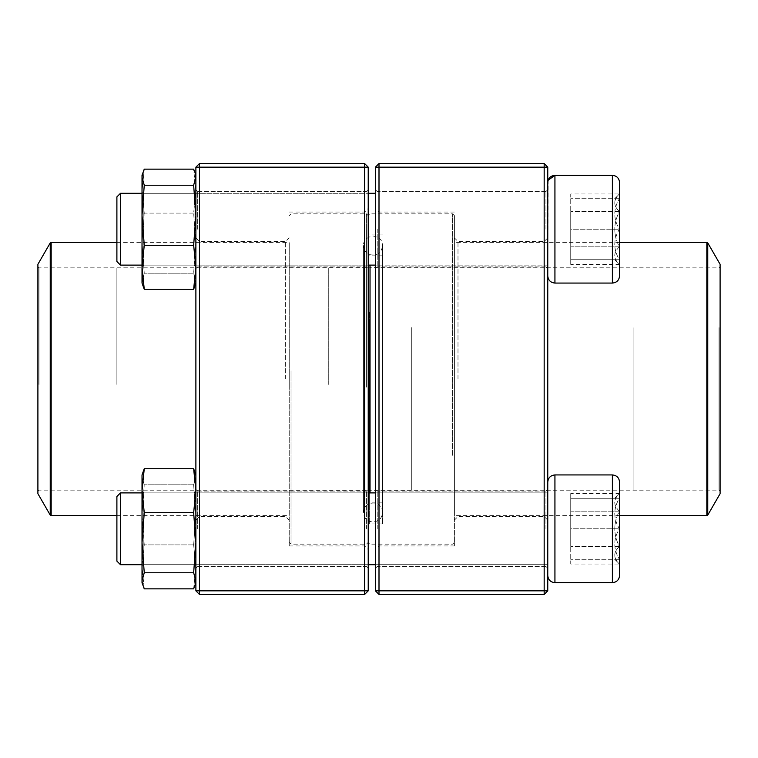 <?xml version="1.0" encoding="UTF-8"?>
<svg xmlns="http://www.w3.org/2000/svg" width="758" height="758" viewBox="0 0 758 758"><rect width="100%" height="100%" fill="white"/><g stroke="black" fill="none" stroke-linecap="round" stroke-linejoin="round"><path stroke-width="0.57" stroke-dasharray="3.79 2.84" d="M379 594.433L544.168 594.433L544.168 590.842L379 590.842L379 167.158L544.168 167.158L544.168 590.842L547.759 590.842L547.759 167.158L544.168 163.567L379 163.567L375.409 167.158L375.409 590.842L379 590.842L379 594.433L375.409 590.842M547.759 379L547.759 237.889L547.759 379M547.759 229.21L547.759 182.526L547.759 229.21M547.759 528.79L547.759 575.474L547.759 528.79M375.409 379L375.409 208.45L375.409 379M375.409 229.21L375.409 189.708L375.409 229.21M375.409 528.79L375.409 568.292L375.409 528.79M545.959 229.21L545.959 191.509L545.959 229.21M377.209 229.21L377.209 266.911L377.209 229.21M545.959 528.79L545.959 491.089L545.959 528.79M377.209 528.79L377.209 491.089L377.209 528.79M379 379L379 545.959L379 379M454.402 379L454.402 545.959L454.402 379M544.168 379L544.168 241.48L544.168 379M457.993 379L457.993 241.48L457.993 379M379 163.567L379 167.158L375.409 167.158M547.759 167.158L544.168 167.158L544.168 163.567M547.759 590.842L544.168 594.433M619.561 229.21L619.561 182.526L619.561 229.21M120.484 229.21L120.484 193.299L120.484 229.21M116.893 229.21L116.893 196.891L116.893 229.21M619.39 229.21L619.39 259.729C613.231 249.619 613.231 239.443 619.39 229.21C613.231 219.1 613.231 208.924 619.39 198.691L619.39 229.21L619.39 198.691C613.25 198.691 613.25 198.691 619.39 198.691C613.25 198.691 613.25 198.691 619.39 198.691C613.231 208.791 613.231 218.967 619.39 229.21C613.231 239.31 613.231 249.486 619.39 259.729L619.39 229.21L570.736 229.21L570.736 259.729L570.736 198.691L570.736 229.21L619.39 229.21M619.39 259.729L619.39 264.447L619.39 259.729C613.25 259.729 613.25 259.729 619.39 259.729C613.25 259.729 613.25 259.729 619.39 259.729L570.736 259.729L619.39 259.729M619.39 198.691L570.736 198.691L619.39 198.691M614.662 198.691L619.561 193.963L619.39 246.824C613.231 252.66 613.231 258.535 619.39 264.447L619.39 246.824L619.39 264.447C613.231 258.611 613.231 252.736 619.39 246.824C613.25 235.084 613.25 223.335 619.39 211.586C613.231 205.75 613.231 199.875 619.39 193.963C613.231 199.799 613.231 205.674 619.39 211.586L619.39 193.963L570.736 193.963L570.736 211.586L570.736 193.963M612.388 283.066L554.932 283.066L554.932 175.344L554.932 229.21L554.932 175.344L612.388 175.344L612.388 283.066C616.747 282.639 619.144 280.242 619.561 275.884L619.561 182.526M547.759 182.526L547.759 275.884L548.129 180.233M120.484 265.111L120.484 193.299L116.893 196.891L116.893 261.519L120.484 265.111L547.759 265.111L547.759 193.299L547.759 265.111L375.409 265.111M142.021 265.111L368.227 265.111M619.39 246.824L619.39 211.586C613.25 223.335 613.25 235.084 619.39 246.824L570.736 246.824L570.736 211.586L570.736 264.447L570.736 246.824L619.39 246.824M619.39 211.586L570.736 211.586L619.39 211.586M614.662 259.729L619.561 264.447L570.736 264.447M619.561 528.79L619.561 575.474L619.561 528.79M120.484 492.89L116.893 496.481L116.893 561.11L116.893 496.481L116.893 561.11L120.484 564.701L120.484 492.89L120.484 564.701L120.484 492.89L547.759 492.89L547.759 564.701L547.759 492.89L375.409 492.89M619.39 528.79L619.39 498.271C613.231 508.381 613.231 518.557 619.39 528.79C613.231 538.9 613.231 549.076 619.39 559.309L619.39 528.79L619.39 559.309C613.25 559.309 613.25 559.309 619.39 559.309C613.25 559.309 613.25 559.309 619.39 559.309C613.231 549.209 613.231 539.033 619.39 528.79C613.231 518.69 613.231 508.514 619.39 498.271L619.39 528.79L570.736 528.79L570.736 498.271L570.736 559.309L570.736 528.79L619.39 528.79M619.39 498.271L619.39 493.553L619.39 498.271C613.25 498.271 613.25 498.271 619.39 498.271C613.25 498.271 613.25 498.271 619.39 498.271L570.736 498.271L619.39 498.271M619.39 559.309L570.736 559.309L619.39 559.309M614.662 559.309L619.561 564.037L619.39 511.176C613.231 505.34 613.231 499.465 619.39 493.553L619.39 511.176L619.39 493.553C613.231 499.389 613.231 505.264 619.39 511.176C613.25 522.916 613.25 534.665 619.39 546.414C613.231 552.25 613.231 558.125 619.39 564.037C613.231 558.201 613.231 552.326 619.39 546.414L619.39 564.037L570.736 564.037L570.736 546.414L570.736 564.037M619.561 575.474L619.561 482.116C619.144 477.758 616.747 475.361 612.388 474.934L612.388 582.656M554.932 582.656L554.932 474.934L554.932 582.656L554.932 474.934L612.388 474.934M547.759 575.474L547.759 482.116L547.759 575.474M619.39 511.176L619.39 546.414C613.25 534.665 613.25 522.916 619.39 511.176L570.736 511.176L570.736 546.414L570.736 493.553L570.736 511.176L619.39 511.176M619.39 546.414L570.736 546.414L619.39 546.414M614.662 498.271L619.561 493.553L570.736 493.553M382.582 312.031L382.582 523.92L382.582 312.031M382.582 321.762L382.582 502.876L382.582 321.762M368.227 311.529L368.227 525L368.227 311.529M368.227 303.503L368.227 542.368L368.227 303.503M452.602 455.321L452.602 213.832L452.602 455.321M370.027 492.89L370.027 265.111M454.402 454.497L454.402 215.632L454.402 454.497M454.402 315.868L454.402 515.62L454.402 315.868M720.1 264.286L720.1 493.714M720.1 327.153L720.1 491.203L720.1 327.153M719.02 327.646L719.02 490.123L719.02 327.646M370.027 327.57L370.027 490.303L370.027 327.57M368.227 326.736L368.227 492.103L368.227 326.736M368.227 322.254L368.227 501.796L368.227 322.254M368.227 384.562L368.227 265.897L368.227 384.562M368.227 387.025L368.227 215.632L368.227 387.025M291.034 370.88L291.034 544.168L291.034 370.88M366.436 387.12L366.436 213.832L366.436 387.12M289.234 370.975L289.234 542.368L289.234 370.975M289.234 385.718L289.234 242.38L289.234 385.718M37.9 493.714L37.9 264.286M37.9 384.514L37.9 266.797L37.9 384.514M38.98 384.458L38.98 267.877L38.98 384.458M366.436 384.467L366.436 267.697L366.436 384.467M199.477 594.433L364.636 594.433L368.227 590.842L368.227 167.158L364.636 167.158L364.636 590.842L199.477 590.842L199.477 167.158L364.636 167.158L364.636 163.567L199.477 163.567L199.477 167.158L195.886 167.158L195.886 590.842L199.477 590.842L199.477 594.433L195.886 590.842M195.886 379L195.886 237.889L195.886 379M195.886 229.21L195.886 189.708L195.886 229.21M195.886 528.79L195.886 568.292L195.886 528.79M368.227 379L368.227 208.45L368.227 379M368.227 229.21L368.227 189.708L368.227 229.21M368.227 528.79L368.227 568.292L368.227 528.79M197.677 229.21L197.677 191.509L197.677 229.21M366.436 229.21L366.436 266.911L366.436 229.21M197.677 528.79L197.677 491.089L197.677 528.79M366.436 528.79L366.436 491.089L366.436 528.79M364.636 379L364.636 545.959L364.636 379M289.234 379L289.234 545.959L289.234 379M199.477 379L199.477 241.48L199.477 379M285.643 379L285.643 241.48L285.643 379M364.636 594.433L364.636 590.842L368.227 590.842M368.227 167.158L364.636 163.567M199.477 163.567L195.886 167.158M142.021 538.55L142.021 491.089L142.021 538.55M142.021 476.773L142.021 582.656L142.021 566.88L144.257 588.862L142.021 566.88L142.021 514.853L144.257 544.888L142.021 566.88L144.257 544.888L142.021 514.853L142.021 476.773L144.257 484.817L142.021 514.853L144.257 484.817L142.021 476.773L142.542 473.039L142.021 476.773M195.886 474.934L195.886 582.656L195.886 474.934L193.65 468.728L195.886 490.71L193.65 512.702L195.886 542.737L193.65 572.773L195.886 580.817L195.365 584.551L193.65 588.862L195.886 566.88L193.65 544.888L195.886 514.853L193.65 484.817L195.886 476.773L195.886 582.656L195.886 474.934L195.886 476.773L195.365 473.039L195.886 476.773L193.65 484.817L195.886 514.853L193.65 544.888L144.257 544.888L193.65 544.888L195.886 566.88L193.65 588.862L144.257 588.862L142.542 584.551L142.021 580.817L142.021 582.656M193.65 484.817L144.257 484.817L193.65 484.817M195.886 538.55L195.886 491.089L195.886 538.55M194.086 538.085L194.086 492.89L194.086 538.085M143.821 538.085L143.821 492.89L143.821 538.085M142.021 565.212L142.021 491.089L142.021 565.212M193.65 468.728L144.257 468.728L142.021 474.934L142.021 580.817L144.257 572.773L193.65 572.773M144.257 468.728L142.021 490.71L144.257 512.702L142.021 542.737L144.257 572.773M193.65 512.702L144.257 512.702M195.886 565.212L195.886 491.089L195.886 565.212M194.086 563.478L194.086 492.89L194.086 563.478M143.821 563.478L143.821 492.89L143.821 563.478M142.021 219.45L142.021 266.911L142.021 219.45M142.021 281.227L142.021 175.344L142.021 283.066L144.257 273.183L142.021 243.147L144.257 213.112L142.021 191.12L144.257 169.138L142.542 173.449L142.021 177.183L144.257 185.227L142.021 215.263L144.257 245.298L142.021 267.29L144.257 289.272L142.542 284.961L142.021 281.227L142.021 283.066L142.532 284.961L142.021 243.147L144.257 273.183L142.021 281.227M195.886 283.066L195.374 284.961L195.886 281.227L195.886 191.12L193.65 213.112L195.886 243.147L193.65 273.183L195.886 283.066L195.886 175.344L195.886 283.066L195.886 191.12L193.65 169.138L195.365 173.449L195.886 177.183L193.65 185.227L195.886 215.263L193.65 245.298L195.886 267.29L193.65 289.272L195.365 284.961L195.886 281.227L193.65 273.183L195.886 243.147L193.65 213.112L144.257 213.112L142.021 243.147L142.021 191.12L144.257 213.112L193.65 213.112L195.886 191.12L193.65 169.138L144.257 169.138L142.021 191.12L142.021 175.344M193.65 273.183L144.257 273.183L193.65 273.183M193.65 289.272L144.257 289.272M193.65 245.298L144.257 245.298M193.65 185.227L144.257 185.227M195.886 219.45L195.886 266.911L195.886 219.45M194.086 219.915L194.086 265.111L194.086 219.915M143.821 219.915L143.821 265.111L143.821 219.915M142.021 192.788L142.021 266.911L142.021 192.788M195.886 192.788L195.886 266.911L195.886 192.788M194.086 194.522L194.086 265.111L194.086 194.522M143.821 194.522L143.821 265.111L143.821 194.522M369.307 312.031L369.307 523.92L369.307 312.031M706.835 242.38L706.835 515.62M707.764 515.08L707.764 242.92M633.925 327.646L633.925 490.123L633.925 327.646M411.319 327.57L411.319 490.303L411.319 327.57M369.307 321.762L369.307 502.876L369.307 321.762M51.165 515.62L51.165 242.38M50.236 242.92L50.236 515.08M116.893 384.458L116.893 267.877L116.893 384.458M328.735 384.467L328.735 267.697L328.735 384.467M545.959 191.509L377.209 191.509L375.409 189.708L377.209 191.509L545.959 191.509L547.759 189.708L545.959 191.509M545.959 266.911L377.209 266.911L375.409 268.702L377.209 266.911L545.959 266.911L547.759 268.702L545.959 266.911M545.959 491.089L377.209 491.089L375.409 489.298L377.209 491.089L545.959 491.089L547.759 489.298L545.959 491.089M545.959 566.491L377.209 566.491L375.409 568.292L377.209 566.491L545.959 566.491L547.759 568.292L545.959 566.491M454.402 212.041L379 212.041L375.409 208.45M454.402 545.959L379 545.959L375.409 549.55M547.759 237.889L544.168 241.48L457.993 241.48L454.402 237.889M547.759 520.111L544.168 516.52L457.993 516.52L454.402 520.111M120.484 193.299L375.409 193.299M554.932 283.066C550.573 282.639 548.176 280.242 547.759 275.884M142.021 193.299L368.227 193.299M142.021 564.701L368.227 564.701L142.021 564.701M375.409 564.701L547.759 564.701L375.409 564.701M142.021 492.89L368.227 492.89M554.932 474.934C550.573 475.361 548.176 477.758 547.759 482.116M382.582 234.08L369.307 234.08L368.227 233M382.582 523.92L369.307 523.92L368.227 525M454.402 215.632L452.602 213.832L370.027 213.832L368.227 215.632L366.436 213.832L291.034 213.832L289.234 215.632M454.402 542.368L452.602 544.168L370.027 544.168L368.227 542.368L366.436 544.168L291.034 544.168L289.234 542.368M619.561 242.38L454.402 242.38M619.561 515.62L454.402 515.62M37.9 491.203L38.98 490.123L366.436 490.303L368.227 492.103L370.027 490.303L719.02 490.123L720.1 491.203M37.9 266.797L38.98 267.877L366.436 267.697L368.227 265.897L370.027 267.697L719.02 267.877L720.1 266.797M382.582 255.124L369.307 255.124L368.227 256.204M382.582 502.876L369.307 502.876L368.227 501.796M363.442 511.934L363.442 512.446C364.352 505.595 368.293 502.497 375.267 503.141C379.834 504.563 382.278 507.661 382.582 512.446L382.582 245.554C381.625 252.471 377.655 255.569 370.681 254.84C366.152 253.39 363.736 250.301 363.442 245.554L363.442 512.446C364.011 518.254 367.204 521.447 373.012 522.006C378.829 521.447 382.013 518.254 382.582 512.446L382.582 245.554C382.629 240.409 379.445 237.216 373.012 235.994C366.588 237.216 363.395 240.409 363.442 245.554L363.442 511.934M116.893 515.62L289.234 515.62M116.893 242.38L289.234 242.38M197.677 266.911L366.436 266.911L368.227 268.702L366.436 266.911L197.677 266.911L195.886 268.702L197.677 266.911M197.677 191.509L366.436 191.509L368.227 189.708L366.436 191.509L197.677 191.509L195.886 189.708L197.677 191.509M197.677 566.491L366.436 566.491L368.227 568.292L366.436 566.491L197.677 566.491L195.886 568.292L197.677 566.491M197.677 491.089L366.436 491.089L368.227 489.298L366.436 491.089L197.677 491.089L195.886 489.298L197.677 491.089M289.234 545.959L364.636 545.959L368.227 549.55M289.234 212.041L364.636 212.041L368.227 208.45M195.886 520.111L199.477 516.52L285.643 516.52L289.234 520.111M195.886 237.889L199.477 241.48L285.643 241.48L289.234 237.889M143.821 564.701L194.086 564.701L195.886 566.491L194.086 564.701L143.821 564.701L142.021 566.491L143.821 564.701M143.821 492.89L194.086 492.89L195.886 491.089L194.086 492.89L143.821 492.89L142.021 491.089L143.821 492.89M143.821 265.111L194.086 265.111L195.886 266.911L194.086 265.111L143.821 265.111L142.021 266.911L143.821 265.111M143.821 193.299L194.086 193.299L195.886 191.509L194.086 193.299L143.821 193.299L142.021 191.509L143.821 193.299"/><path stroke-width="1.14" d="M544.168 594.433L379 594.433L375.409 590.842L375.409 167.158L379 167.158L379 590.842L544.168 590.842L544.168 167.158L379 167.158L379 163.567L544.168 163.567L544.168 167.158L547.759 167.158L547.759 590.842L544.168 590.842L544.168 594.433L547.759 590.842M379 594.433L379 590.842L375.409 590.842M375.409 167.158L379 163.567M544.168 163.567L547.759 167.158M619.561 182.526L619.561 275.884C619.144 280.242 616.747 282.639 612.388 283.066L612.388 175.344C616.747 175.771 619.144 178.168 619.561 182.526C619.144 178.168 616.747 175.771 612.388 175.344L554.932 175.344C550.573 175.771 548.176 178.168 547.759 182.526M548.129 180.233L554.932 175.344L554.932 283.066L612.388 283.066M120.484 265.111L116.893 261.519L116.893 196.891L120.484 193.299L120.484 265.111L142.021 265.111M368.227 265.111L375.409 265.111M619.561 482.116L619.561 575.474C619.144 579.832 616.747 582.229 612.388 582.656L612.388 474.934C616.747 475.361 619.144 477.758 619.561 482.116M120.484 528.79L120.484 564.701L142.021 564.701L120.484 564.701L116.893 561.11L116.893 496.481L120.484 492.89L120.484 528.79M612.388 474.934L554.932 474.934L554.932 582.656C550.573 582.229 548.176 579.832 547.759 575.474C548.176 579.832 550.573 582.229 554.932 582.656L612.388 582.656C616.747 582.229 619.144 579.832 619.561 575.474M370.027 265.111L370.027 492.89M707.764 515.08L720.1 493.714L720.1 264.286L707.764 242.92L707.764 515.08L706.835 515.62L706.835 242.38L619.561 242.38M37.9 384.638L37.9 493.714L50.236 515.08L50.236 242.92L37.9 264.286L37.9 384.638M364.636 594.433L199.477 594.433L199.477 590.842L364.636 590.842L364.636 167.158L199.477 167.158L199.477 590.842L195.886 590.842L195.886 167.158L199.477 163.567L364.636 163.567L368.227 167.158L368.227 590.842L364.636 590.842L364.636 594.433L368.227 590.842M364.636 163.567L364.636 167.158L368.227 167.158M195.886 167.158L199.477 167.158L199.477 163.567M195.886 590.842L199.477 594.433M142.021 582.656L142.532 584.551L142.021 580.817L144.257 572.773L193.65 572.773L195.886 580.817L195.365 584.551L195.886 582.656L193.65 588.862L144.257 588.862L142.021 582.656L142.021 474.934L144.257 468.728L193.65 468.728L195.886 474.934M193.65 572.773L195.886 542.737L193.65 512.702L144.257 512.702L142.021 490.71L144.257 468.728M193.65 512.702L195.886 490.71L193.65 468.728M144.257 572.773L142.021 542.737L144.257 512.702M195.886 283.066L193.65 289.272L144.257 289.272L142.021 283.066L142.021 175.344L144.257 169.138L193.65 169.138L195.365 173.449L195.886 177.183L193.65 185.227L144.257 185.227L142.021 177.183L142.542 173.449L142.021 175.344M144.257 289.272L142.021 267.29L144.257 245.298L142.021 215.263L144.257 185.227M193.65 289.272L195.886 267.29L193.65 245.298L144.257 245.298M193.65 245.298L195.886 215.263L193.65 185.227M116.893 242.38L51.165 242.38L51.165 515.62L116.893 515.62M120.484 193.299L142.021 193.299M368.227 193.299L375.409 193.299M554.932 283.066C550.573 282.639 548.176 280.242 547.759 275.884M368.227 564.701L375.409 564.701L368.227 564.701M120.484 492.89L142.021 492.89M368.227 492.89L375.409 492.89M554.932 474.934C550.573 475.361 548.176 477.758 547.759 482.116M554.932 582.656L612.388 582.656M706.835 515.62L619.561 515.62M706.835 242.38L707.764 242.92M50.236 515.08L51.165 515.62M51.165 242.38L50.236 242.92M195.886 175.344L195.374 173.449L195.886 175.344"/></g></svg>
